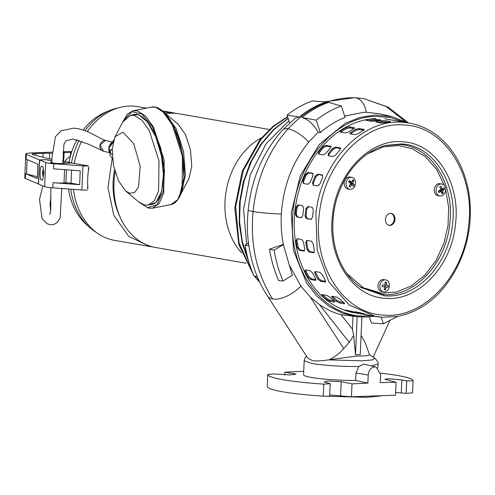 <?xml version="1.0" encoding="UTF-8"?>
<svg xmlns="http://www.w3.org/2000/svg" width="495" height="495" viewBox="0 0 495 495"><rect width="100%" height="100%" fill="white"/><g stroke="black" fill="none" stroke-linecap="round" stroke-linejoin="round"><path stroke-width="0.74" d="M62.809 163.406L63.923 144.441L65.891 140.79L72.951 139.033L88.388 144.138L103.498 151.167A5.451 4.851 104 0 1 99.971 146.836A5.451 4.851 104 0 1 106.147 140.586L105.379 140.462L100.027 145.122L103.498 151.167L104.266 151.284M269.416 129.504L178.986 113.788A67.871 52.971 99.9 0 0 170.305 113.207A67.871 52.971 99.9 0 0 165.547 113.646M112.235 158.388L107.953 187.617L113.794 215.313L128.675 236.288L149.762 246.491L152.776 246.9M114.524 169.853A64.239 50.131 99.9 0 0 119.969 216.816M146.396 108.12L137.926 106.648A67.871 52.971 99.9 0 0 129.244 106.066A67.871 52.971 99.9 0 0 87.355 131.583M175.979 113.38L173.015 112.749L164.334 112.167M115.112 171.944A67.871 52.971 99.9 0 0 155.739 247.525L246.163 263.247M241.504 252.772A68.174 53.206 -80.1 0 1 261.49 137.796M81.737 141.1A67.871 52.971 99.9 0 0 74.293 163.437M88.853 167.489A67.871 52.971 99.9 0 0 87.931 188.595M73.452 189.362A67.871 52.971 99.9 0 0 114.673 240.391L149.638 246.467M118.082 107.947A66.052 51.548 99.9 0 0 85.047 130.692M79.175 140.24A66.052 51.548 99.9 0 0 71.41 163.09M70.742 189.158A66.052 51.548 99.9 0 0 96.438 232.471M108.436 111.059A63.632 49.661 99.9 0 0 83.148 130.049M76.96 139.652A63.632 49.661 99.9 0 0 69.009 162.298M68.465 188.991A63.632 49.661 99.9 0 0 88.407 226.283M70.383 156.302A16.91 13.198 99.9 0 0 64.882 161.562M52.105 152.163L31.928 152.912A16.001 1.634 2.5 0 0 25.802 153.926A16.001 1.634 2.5 0 0 26.359 154.384L39.47 159.904L45.924 159.662L51.956 160.683M62.828 162.527L66.763 163.189L70.958 163.034L69.461 162.775L69.869 162.453L62.859 161.197M51.981 159.254L48.918 158.709A9.696 0.99 -177.5 0 1 47.91 158.493L33.047 154.675A9.696 0.99 -177.5 0 1 32.101 154.199A9.696 0.99 -177.5 0 1 35.813 153.586L43.127 153.314A18.179 1.856 -177.5 0 1 49.63 153.264A12.121 1.238 2.5 0 0 52.068 153.271M63.007 152.578L64.102 152.54A18.179 1.856 -177.5 0 1 70.599 152.485A12.121 1.238 2.5 0 0 71.509 152.497M71.862 151.433L63.038 151.761M25.802 153.926L24.75 178.014A16.001 1.634 2.5 0 0 25.307 178.472L38.418 183.992L39.47 159.904M26.359 154.384L26.148 159.204L37.88 164.142L37.249 178.596L25.517 173.658A16.001 1.634 2.5 0 0 26.526 173.98L37.329 176.758M69.869 162.453L69.851 162.843M42.131 166.555C44.488 165.144 43.702 183.101 41.549 179.803C39.192 181.213 39.977 163.251 42.131 166.555L41.877 166.506M51.932 162.026A6.967 0.712 -177.5 0 0 50.41 162.397A6.967 0.712 -177.5 0 0 54.308 163.208A6.967 0.712 -177.5 0 0 61.665 163.449L72.146 163.059L88.543 165.912A4.851 0.495 -177.5 0 1 82.937 165.899L53.85 163.734A12.121 1.238 -177.5 0 1 45.689 162.527L39.6 159.978L38.548 184.066L44.637 186.615A12.121 1.238 2.5 0 0 52.798 187.828L81.885 189.987A4.851 0.495 2.5 0 0 87.491 190M88.475 167.428L88.314 171.171M87.714 184.944L87.553 188.527M53.85 163.734L53.627 168.857L80.24 170.831L79.639 184.685L53.021 182.711A12.121 1.238 2.5 0 0 64.01 182.971L64.591 169.667M39.6 159.978L45.893 159.743L51.956 160.795M79.639 184.685L71.014 183.187A3.638 0.371 2.5 0 0 65.915 182.903L64.01 182.971M112.161 154.254A2.407 1.015 78.8 0 1 111.938 154.372A2.407 1.015 78.8 0 1 111.734 154.366A2.407 1.015 78.8 0 1 110.434 151.971A2.407 1.015 78.8 0 1 110.998 149.645A2.407 1.015 78.8 0 1 111.202 149.651A2.407 1.015 78.8 0 1 112.13 150.734M113.027 142.572L109.178 147.634L110.032 155.207L112.483 158.734M113.726 139.93L109.178 147.634M113.176 141.923L112.848 142.523M129.808 193.291L134.838 192.289L138.581 186.782L140.196 166.202L133.718 143.587L122.933 132.19L115.013 136.787L112.198 149.069L113.473 165.293L118.472 180.78L125.755 191.064L129.808 193.291M115.013 136.787L122.667 122.135L130.426 115.273L134.275 115.403L141.904 120.229L149.187 130.408L158.988 160.826L158.592 190.922L154.409 200.722L148.197 205.085L144.348 204.955L138.408 201.694L125.755 191.064M180.836 194.046L185.427 175.218L183.552 151.408L176.232 128.731L164.804 113.052M181.3 193.205L188.954 178.559L191.769 166.283L190.495 150.059L185.495 134.56L178.212 124.282L165.553 113.652M43.43 176.746A6.058 3.737 87.9 0 1 42.638 174.141A6.058 3.737 87.9 0 1 43.381 169.03M44.29 172.34L43.028 172.86L43.282 174.648L43.715 174.438M43.028 172.86L43.758 172.774M341.315 106.029L328.643 102.397C319.219 105.732 310.309 110.756 301.913 117.476L316.206 120.149C324.169 113.912 332.535 109.209 341.315 106.029L345.089 117.47C336.278 120.836 328.018 125.879 320.314 132.598L318.186 132.245L308.762 142.059C292.427 162.007 283.288 185.99 281.352 214.019C280.783 224.371 281.438 234.488 283.307 244.381L289.204 264.819L300.861 286.11A24.243 12.022 -35.6 0 1 272.64 299.005A24.243 12.022 -35.6 0 1 267.436 295.942A24.243 12.022 -35.6 0 1 267.424 295.917L307.902 358.287L312.685 360.7C316.757 361.164 322.016 360.886 328.47 359.871L362.594 360.836L373.069 359.803L374.715 358.058C377.759 361.387 378.861 363.38 378.032 364.042L371.609 365.879M374.232 316.268L366.405 317.035L357.006 316.682L342.379 313.18L328.785 306.201L316.769 296.066L306.609 283.016L293.492 250.396L291.277 212.937L300.261 175.917L319.195 144.54L345.411 123.23L360.15 117.358L375.222 115.013L391.786 116.616L407.861 122.822M370.848 315.68L367.203 315.915C324.943 318.842 289.21 272.454 292.601 219.068C293.844 165.8 333.785 116.573 375.915 116.393L390.53 117.593L404.477 122.234M246.628 244.177L243.552 209.447L250.334 174.5L266.124 143.668L288.969 120.78M391.786 116.616L379.95 113.831L366.281 112.26L363.677 112.316L344.638 116.102M300.861 286.11L310.229 296.975L319.331 304.499C327.362 309.833 334.571 313.211 340.95 314.634L357.006 316.682M380.575 373.162A72.722 7.425 -177.5 0 1 413.09 380.797A72.722 7.425 -177.5 0 1 413.084 380.841L406.698 380.865L401.847 379.906L388.594 378.743L384.881 379.244L396.087 382.258L380.259 382.623L380.612 374.517L376.157 367.067L363.689 364.042L358.887 366.51C340.931 366.578 325.308 365.576 312.023 363.503L304.171 360.818L303.559 374.771A36.964 3.774 2.5 0 0 355.633 380.482L355.961 373.001L368.218 374.975L367.865 383.081L352.013 383.885L341.197 381.67L327.925 380.983L324.194 381.886L330.19 383.693L323.786 384.139A72.722 7.425 -177.5 0 1 267.783 374.449A72.722 7.425 -177.5 0 1 267.789 374.406L274.193 373.954L289.754 374.932L296.072 374.071L284.817 372.203L303.713 371.275M267.263 386.453A72.722 7.425 2.5 0 0 267.257 386.496A72.722 7.425 2.5 0 0 323.26 396.186L323.786 384.139M330.19 383.693L329.639 396.204L323.26 396.186M396.087 382.258L395.524 395.171L351.45 396.798L329.695 394.942M380.667 395.963L366.597 397.343L324.534 396.192M289.668 122.908L287.094 115.088C295.051 108.85 303.423 104.142 312.197 100.968L325.964 101.933C316.522 105.262 307.587 110.28 299.159 116.993L295.367 118.051L282.67 129.882A21.662 8.248 40.8 0 1 282.67 129.882A21.662 8.248 40.8 0 1 288.053 128.818C308.36 107.335 330.895 96.983 355.639 97.763L364.042 98.709L386.205 106.555L405.306 121.485M299.159 116.993L287.094 115.088M267.436 295.942C260.877 286.03 255.779 274.57 252.147 261.558C248.088 245.514 246.219 231.679 248.193 210.022L248.193 210.022A22.999 1.881 4 0 0 253.087 211.538A22.999 1.881 4 0 0 281.352 214.019M257.369 276.853L253.972 275.863C249.765 266.298 246.801 256.051 245.081 245.118L248.496 243.039M373.162 357.087L389.701 320.927M369.326 316.862L371.343 322.975L383.39 323.798L381.218 317.215M397.788 316.311L383.39 323.798M357.173 316.701L355.509 354.81L360.255 354.544L361.894 317.041M352.985 316.225L352.421 329.144L353.684 335.573L355.509 354.81M352.421 329.144L340.95 314.634M353.684 335.573L349.21 342.293L319.331 304.499M349.21 342.293L343.753 348.622L310.229 296.975M343.753 348.622C339.719 353.22 334.861 356.945 329.181 359.785L328.47 359.871M283.307 244.381L269.509 249.233C271.279 260.413 274.341 270.883 278.704 280.653L283.084 280.925C278.883 271.359 275.919 261.113 274.199 250.179L283.604 244.443M283.084 280.925L292.397 275.239L289.204 264.819M301.913 117.476C308.206 119.394 313.626 124.313 318.186 132.245M316.206 120.149L320.314 132.598M249.109 245.687L245.081 245.118M329.181 359.785L356.153 356.14L366.114 355.818L369.598 354.958L365.322 342.911L361.096 335.313M355.961 373.001L358.887 366.51M368.218 374.975C368.794 370.204 370.972 367.519 374.758 366.913L376.157 367.067M354.742 312.877A98.171 76.62 -80.1 0 1 294.952 211A98.171 76.62 -80.1 0 1 375.816 118.59M269.509 249.233L274.199 250.179M367.865 383.081L355.633 380.482M351.45 396.798L352.013 383.885M284.817 372.203L284.699 374.932M406.698 380.865L406.154 393.377L395.641 392.473M413.084 380.841L412.558 392.888L406.154 393.377M384.299 295.775L360.836 287.453C351.097 280.727 343.685 271.012 338.611 258.316C335.202 249.591 333.284 240.211 332.869 230.175C332.188 210.01 337.237 191.367 348.028 174.246C359.234 157.398 373.428 148.37 385.525 145.425L401.402 143.94C433.391 145.258 457.875 183.75 452.492 224.266C448.742 264.893 416.054 299.178 384.299 295.775M359.995 286.865L382.326 294.519C413.702 297.879 446.014 264.002 449.714 223.858C455.035 183.812 430.842 145.778 399.224 144.472L384.535 145.691M345.207 309.957L352.966 311.664A98.171 76.62 99.9 0 0 358.411 313.329L350.943 312.036A98.171 76.62 -80.1 0 1 345.498 310.365L345.207 309.957L345.498 310.365L345.59 310.019M358.411 313.329L358.782 313.428M322.356 294.636L326.836 295.416L329.769 297.099A98.171 76.62 99.9 0 0 334.274 301.071L334.342 302.037L329.862 301.257L326.811 299.772A98.171 76.62 -80.1 0 1 322.307 295.8L322.356 294.636L321.75 294.76M334.917 301.956L334.342 302.037L334.688 301.449M305.706 269.899L310.186 270.678L312.611 272.943A98.171 76.62 99.9 0 0 315.631 278.741L315.228 280.343L310.749 279.564L308.162 277.441A98.171 76.62 -80.1 0 1 305.143 271.644L305.093 270.029L305.706 269.899L305.953 270.92A96.958 75.673 99.9 0 0 308.979 276.724L311.559 278.84L310.749 279.564M315.816 280.232L315.228 280.343L315.977 279.675M297.272 238.726L301.752 239.506L303.546 242.105A98.171 76.62 99.9 0 0 304.722 249.035L303.713 251.045L299.234 250.266L297.254 247.735A98.171 76.62 -80.1 0 1 296.078 240.811L297.272 238.726L296.821 238.763M304.159 251.015L304.505 250.755M354.915 311.64L362.674 313.354A98.171 76.62 99.9 0 0 368.113 315.018L360.651 313.719A98.171 76.62 -80.1 0 1 355.206 312.054L354.915 311.64L355.206 312.054L355.292 311.708M368.113 315.018L368.484 315.117M332.065 296.326L336.544 297.099L339.477 298.788A98.171 76.62 99.9 0 0 343.982 302.761L344.05 303.72L339.57 302.946L336.513 301.461A98.171 76.62 -80.1 0 1 332.009 297.489L332.065 296.326L331.458 296.443M344.625 303.645L344.05 303.72L344.396 303.132M315.414 271.588L319.894 272.361L322.313 274.626A98.171 76.62 99.9 0 0 325.339 280.43L324.93 282.026L320.451 281.253L317.87 279.131A98.171 76.62 -80.1 0 1 314.851 273.333L314.801 271.718L315.414 271.588M325.518 281.921L324.93 282.026L325.679 281.364M306.98 240.415L311.46 241.189L313.255 243.794A98.171 76.62 99.9 0 0 314.43 250.718L313.422 252.735L308.942 251.955L306.962 249.424A98.171 76.62 -80.1 0 1 305.786 242.494L306.98 240.415L306.523 240.452M313.861 252.704L314.207 252.444M312.927 213.605A98.171 76.62 99.9 0 0 312.568 217.218L310.897 219.372L306.417 218.592L305.106 215.919A98.171 76.62 -80.1 0 1 305.458 212.312A98.171 76.62 -80.1 0 1 305.916 208.704L307.772 206.564L312.252 207.343L313.385 210.004A98.171 76.62 99.9 0 0 312.927 213.605M303.218 211.922A98.171 76.62 99.9 0 0 302.866 215.535L301.195 217.689L296.715 216.909L295.397 214.236A98.171 76.62 -80.1 0 1 295.75 210.623A98.171 76.62 -80.1 0 1 296.214 207.015L298.07 204.874L302.55 205.654L303.676 208.315A98.171 76.62 99.9 0 0 303.218 211.922M394.948 219.749A6.058 4.727 99.9 0 0 391.26 213.432A6.058 4.727 99.9 0 0 385.5 219.05A6.058 4.727 99.9 0 0 389.188 225.367A6.058 4.727 99.9 0 0 394.948 219.749M388.816 225.287A6.058 4.727 99.9 0 0 394.199 219.619A6.058 4.727 99.9 0 0 390.883 213.382M376.25 122.172L376.664 121.51A98.171 76.62 -80.1 0 1 382.387 120.669L385.797 120.768L390.277 121.547L389.856 121.968A98.171 76.62 99.9 0 0 384.132 122.809L380.729 122.946L375.736 121.925M390.283 121.912L390.277 121.547L389.856 121.968M363.967 130.08L363.695 129.251L363.38 130.488A98.171 76.62 99.9 0 0 358.064 133.73L354.835 134.659L350.355 133.879L349.817 133.539L350.602 132.431A98.171 76.62 -80.1 0 1 355.917 129.189L359.215 128.471L364.221 129.554M340.659 148.574L340.053 147.782L340.059 149.713A98.171 76.62 99.9 0 0 335.789 154.972L332.937 156.55L328.457 155.77L328.321 153.673A98.171 76.62 -80.1 0 1 332.591 148.413L335.573 147.003L340.541 148.048M328.457 155.77L327.95 155.486M322.709 175.199L322.183 174.902L322.69 177.328A98.171 76.62 99.9 0 0 319.987 183.967L317.679 185.965L313.199 185.186L312.524 182.667A98.171 76.62 -80.1 0 1 315.228 176.028L317.703 174.122L322.474 175.007M366.548 120.483L366.956 119.827A98.171 76.62 -80.1 0 1 372.686 118.986L380.568 119.858L380.148 120.279A98.171 76.62 99.9 0 0 374.424 121.12L371.027 121.263L366.028 120.236M380.575 120.229L380.568 119.858L380.148 120.279M354.265 128.391L353.993 127.562L353.678 128.799A98.171 76.62 99.9 0 0 348.362 132.047L345.126 132.976L340.647 132.196L340.114 131.849L340.894 130.748A98.171 76.62 -80.1 0 1 346.209 127.5L349.513 126.788L354.513 127.865M330.951 146.885L330.344 146.093L330.351 148.024A98.171 76.62 99.9 0 0 326.081 153.283L323.229 154.861L318.749 154.081L318.619 151.984A98.171 76.62 -80.1 0 1 322.882 146.724L325.865 145.313L330.833 146.359M318.749 154.081L318.248 153.797M313.001 173.51L312.475 173.213L312.988 175.638A98.171 76.62 99.9 0 0 310.285 182.278L307.97 184.282L303.491 183.503L302.816 180.984A98.171 76.62 -80.1 0 1 305.52 174.339L308.001 172.433L312.772 173.318M387.467 122.253L382.418 121.869A96.958 75.673 99.9 0 0 377.988 122.469M363.726 130.272L359.574 129.554L356.27 130.265A96.958 75.673 99.9 0 0 350.955 133.514L350.472 133.904M340.653 148.605L336.21 147.832L333.228 149.243A96.958 75.673 99.9 0 0 328.958 154.502L328.433 155.764M322.808 175.341L318.545 174.599L316.07 176.505A96.958 75.673 99.9 0 0 313.366 183.144L313.397 185.223M308.719 206.632L306.863 208.772A96.958 75.673 99.9 0 0 306.052 215.993L307.364 218.666L306.417 218.592M311.318 219.353L307.364 218.666M307.042 240.422L306.721 242.148A96.958 75.673 99.9 0 0 307.896 249.078L309.876 251.608L308.942 251.955M314.263 252.37L309.876 251.608M315.389 271.582L315.662 272.609A96.958 75.673 99.9 0 0 318.681 278.407L321.261 280.529L320.451 281.253M325.673 281.296L321.261 280.529M332.009 297.489L332.603 296.48A96.958 75.673 99.9 0 0 337.107 300.453L340.158 301.938L339.57 302.946M343.734 302.556L340.158 301.938M377.765 120.57L372.716 120.18A96.958 75.673 99.9 0 0 368.286 120.786M354.018 128.589L349.866 127.865L346.568 128.576A96.958 75.673 99.9 0 0 341.247 131.825L340.764 132.215M330.951 146.916L326.502 146.143L323.52 147.553A96.958 75.673 99.9 0 0 319.256 152.813L318.724 154.075M313.106 173.652L308.843 172.916L306.362 174.822A96.958 75.673 99.9 0 0 303.658 181.461L303.689 183.534M299.017 204.949L297.155 207.083A96.958 75.673 99.9 0 0 296.344 214.304L297.662 216.977L296.715 216.909M301.61 217.664L297.662 216.977M297.334 238.738L297.012 240.465A96.958 75.673 99.9 0 0 298.188 247.389L300.168 249.926L299.234 250.266M304.555 250.687L300.168 249.926M315.965 279.607L311.559 278.84M322.307 295.8L322.895 294.791A96.958 75.673 99.9 0 0 327.399 298.763L330.456 300.248L329.862 301.257M334.026 300.867L330.456 300.248M385.679 279.916L383.811 279.595A6.058 4.727 99.9 0 0 378.062 285.083A6.058 4.727 99.9 0 0 381.732 291.536L383.6 291.858A6.058 4.727 -80.1 0 1 379.931 285.405A6.058 4.727 -80.1 0 1 385.679 279.916A6.058 4.727 -80.1 0 1 389.348 286.376A6.058 4.727 -80.1 0 1 383.6 291.858M386.502 285.244L386.49 282.274L385.073 282.131L385.085 285.095L382.425 284.792L382.19 286.599L384.85 286.896L384.083 289.73L385.5 289.872L386.267 287.044L388.148 287.211L388.383 285.411L385.098 284.996M384.85 286.896L382.208 286.469M386.267 287.044L384.058 286.76M384.46 288.573L385.5 289.872M388.148 287.211L384.071 286.661M386.49 282.274L385.135 283.183M385.03 286.76L385.259 285.027M351.84 177.34L349.971 177.018A6.058 4.727 99.9 0 0 344.644 180.811A6.058 4.727 99.9 0 0 345.9 187.945A6.058 4.727 99.9 0 0 347.898 188.96L349.761 189.282A6.058 4.727 -80.1 0 1 347.768 188.267A6.058 4.727 -80.1 0 1 346.506 181.133A6.058 4.727 -80.1 0 1 351.84 177.34A6.058 4.727 -80.1 0 1 353.832 178.355A6.058 4.727 -80.1 0 1 355.088 185.489A6.058 4.727 -80.1 0 1 349.761 189.282M351.933 184.746L353.325 186.33L354.234 184.845L352.842 183.261L353.919 180.799L352.811 179.772L351.741 182.234L349.569 180.514L348.659 182.005L350.831 183.719L348.975 186.046L350.083 187.073L351.933 184.746L350.299 184.462M351.741 182.234L349.043 181.387M349.297 185.687L350.083 187.073M352.842 183.261L350.652 182.878L354.234 184.845M353.919 180.799L352.1 181.535M351.11 182.123L350.652 182.878M350.807 184.555L351.4 183.577M441.868 184.004L440.006 183.676A6.058 4.727 99.9 0 0 437.289 184.202A6.058 4.727 99.9 0 0 434.202 190.575A6.058 4.727 99.9 0 0 437.927 195.618L439.795 195.94A6.058 4.727 -80.1 0 1 436.07 190.897A6.058 4.727 -80.1 0 1 439.158 184.53A6.058 4.727 -80.1 0 1 441.868 184.004A6.058 4.727 -80.1 0 1 445.593 189.047A6.058 4.727 -80.1 0 1 442.505 195.414A6.058 4.727 -80.1 0 1 439.795 195.94M441.447 191.355L441.868 193.916L443.211 193.143L442.79 190.581L444.56 189.263L444.052 187.636L442.289 188.948L441.088 186.256L439.746 187.03L440.946 189.721L438.397 190.903L438.904 192.536L441.447 191.355L439.257 190.977L438.551 191.379M442.79 190.581L440.6 190.198L440.927 191.262M441.559 191.806L443.211 193.143M444.56 189.263L440.6 190.198M442.289 188.948L440.519 188.638M441.088 186.256L439.9 187.32M441.509 189.672L441.224 188.762M288.201 118.46L273.834 129.721L261.366 144.299L251.342 161.568L244.19 180.78L240.211 201.112L239.58 221.692L242.327 241.634L248.329 260.085M287.682 116.888L273.556 126.466L261.007 139.287L243.323 170.484L235.632 206.811L239.054 242.996L253.081 273.797M254.776 276.099L259.535 281.766M25.517 173.658L25.307 178.472M26.526 173.98L27.151 159.625M70.599 152.485L70.445 156.074M63.719 161.351L64.102 152.54M49.63 153.264L49.389 158.79M42.96 157.224L43.127 153.314M35.813 153.586L35.733 155.362M82.937 165.899L81.885 189.987M53.021 182.711L52.798 187.828M45.689 162.527L44.637 186.615M71.583 170.187L71.014 183.187M65.915 182.903L66.485 169.81M148.197 205.085L151.699 204.392C162.428 203.396 167.143 174.976 159.823 149.106C154.372 127.945 142.696 112.445 133.928 114.58L137.777 114.71M151.501 107.112L133.167 110.738L137.344 110.88L145.635 116.121L153.543 127.172L164.179 160.213L163.746 192.871L159.198 203.501L152.46 208.228L170.794 204.602C172.873 204.317 177.111 202.721 180.731 194.312C182.729 189.257 183.855 183.008 184.109 175.583C184.381 165.924 183.224 155.937 180.632 145.623C174.871 122.345 162.026 104.686 151.501 107.112L155.684 107.254L163.969 112.495L171.876 123.546L182.513 156.581L182.08 189.245L177.538 199.875L170.787 204.602M112.452 141.848A8.434 7.505 104 0 0 108.875 150.251A8.434 7.505 104 0 0 109.822 153.332M130.303 115.298L138.575 114.679L147.343 121.863L155.795 136.849L161.481 156.074L163.437 174.525L161.642 191.423L155.95 202.542L148.073 205.109M179.376 196.843L183.948 177.501L181.956 151.742L173.986 127.166L162.391 111.022M139.918 202.851L147.677 207.603L156.995 204.8L163.325 190.891L164.482 170.435L160.776 147.999L152.367 126.757L141.917 114.048L131.917 111.647L123.62 120.495M147.677 207.603L139.157 202.294M324.899 101.859L354.661 97.657A20.177 12.511 90.3 0 1 354.698 97.657A20.177 12.511 90.3 0 1 355.639 97.763A20.177 12.511 90.3 0 1 366.281 112.26M272.64 299.005C256.583 273.655 250.068 244.499 253.087 211.538C256.552 178.707 268.21 151.13 288.053 128.818A21.662 8.248 40.8 0 1 308.762 142.059M294.315 373.521L294.265 374.616M341.197 381.67L340.591 395.616M401.847 379.906L401.284 392.807M381.49 317.233L375.649 316.509L349.266 305.056L328.841 281.841L317.184 250.074L315.909 214.125C320.723 161.976 362.68 117.977 403.437 122.345L409.278 123.069L384.863 118.825M383.254 315.086C343.208 313.446 312.549 265.233 319.294 214.527C324.002 163.61 364.951 120.743 404.656 125.012C444.665 126.64 475.361 174.809 468.617 225.572C463.926 276.433 423.002 319.349 383.254 315.086M402.769 141.811C370.037 138.309 336.365 173.615 332.492 215.504C326.935 257.245 352.18 296.938 385.147 298.287C417.867 301.795 451.564 266.465 455.425 224.594C460.969 182.834 435.742 143.173 402.769 141.811M346.785 273.512L363.38 287.793L381.905 293.257L396.142 292.118L410.875 286.197L424.741 275.313L436.132 260.358L443.966 243.132L448.037 225.435L448.668 207.572L445.605 189.356M444.467 185.699L436.596 169.377L425.397 156.686L412.255 148.741L398.543 145.542L383.297 146.928L367.593 153.797M385.828 121.968L385.797 120.768M382.418 121.869L382.387 120.669M376.683 122.246L376.664 121.51M359.574 129.554L359.215 128.471M356.27 130.265L355.917 129.189M350.955 133.514L350.602 132.431M336.21 147.832L335.573 147.003M333.228 149.243L332.591 148.413M328.958 154.502L328.321 153.673M318.545 174.599L317.703 174.122M316.07 176.505L315.228 176.028M313.366 183.144L312.524 182.667M306.863 208.772L305.916 208.704M306.052 215.993L305.106 215.919M306.721 242.148L305.786 242.494M307.896 249.078L306.962 249.424M315.662 272.609L314.851 273.333M318.681 278.407L317.87 279.131M337.107 300.453L336.513 301.461M360.886 312.784L360.651 313.719M364.128 313.855L363.986 314.418M376.12 120.279L376.089 119.085M372.716 120.18L372.686 118.986M366.974 120.557L366.956 119.827M349.866 127.865L349.513 126.788M346.568 128.576L346.209 127.5M341.247 131.825L340.894 130.748M326.502 146.143L325.865 145.313M323.52 147.553L322.882 146.724M319.256 152.813L318.619 151.984M308.843 172.916L308.001 172.433M306.362 174.822L305.52 174.339M303.658 181.461L302.816 180.984M297.155 207.083L296.214 207.015M296.344 214.304L295.397 214.236M297.012 240.465L296.078 240.811M298.188 247.389L297.254 247.735M305.953 270.92L305.143 271.644M308.979 276.724L308.162 277.441M327.399 298.763L326.811 299.772M351.184 311.095L350.943 312.036M354.426 312.166L354.278 312.735M42.861 185.873L39.495 199.429L42.026 218.604L46.926 223.672L50.738 224.81L53.503 224.551L56.783 222.874L60.18 217.986L61.757 188.49M112 142.046L106.147 140.586C99.365 139.089 87.931 129.034 73.699 128.149L61.188 130.742L55.391 136.707L52 157.218L51.907 162.911M50.632 211.019L50.044 203.841L50.929 197.078M49.785 214.533L50.744 209.942L50.855 187.661M288.133 118.243L273.364 129.715L260.618 144.627L250.451 162.31L243.311 181.974L239.506 202.746L239.203 223.697L242.426 243.911L249.028 262.48M287.595 116.622L272.993 126.367L260.092 139.479L242.259 171.152L234.785 207.943L238.776 244.437L253.706 275.263M259.9 282.54L254.22 275.932M162.57 110.936L173.015 112.749M103.498 151.167L109.352 152.633M133.167 110.738L127.419 114.104L123.131 121.3M152.46 208.228L148.073 208.086M112.582 141.632L108.863 147.077L109.847 153.586M136.478 114.079L130.426 115.273M306.498 356.128L305.217 357.582L304.171 360.818M354.698 97.657L364.042 98.709L388.068 107.118L408.567 122.946M248.193 210.022C251.448 178.844 262.938 152.132 282.664 129.888M369.381 354.723L374.715 358.058M378.032 364.042L377.864 367.89M267.783 374.449L267.257 386.496M413.09 380.797L412.564 392.844M351.233 312.265L381.583 317.246L396.575 316.528C405.096 315.08 413.3 311.999 421.189 307.284C447.969 292.242 469.594 253.978 470.25 215.684C471.215 192.153 464.582 166.258 449.114 147.219C438.143 133.984 424.865 125.928 409.278 123.069"/></g></svg>

